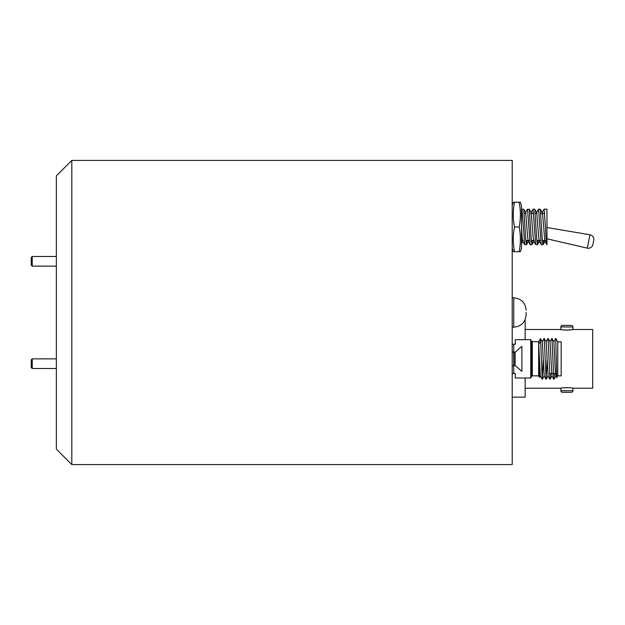 <?xml version="1.0" encoding="UTF-8"?>
<svg xmlns="http://www.w3.org/2000/svg" width="625" height="625" viewBox="0 0 625 625"><rect width="100%" height="100%" fill="white"/><g stroke="black" fill="none" stroke-linecap="round" stroke-linejoin="round"><path stroke-width="0.94" d="M71.812 160.414L56.359 175.867L56.359 449.133L71.812 464.586L512.203 464.586L512.203 160.414L71.812 160.414L71.812 464.586M592.898 244.531L593.75 240.266L592.898 244.531A4.633 4.633 0 0 1 587.305 248.133L589.977 234.781L546.969 227.508M593.75 240.266A4.633 4.633 0 0 0 589.977 234.781M546.969 244.484C546.469 244.945 545.961 239.094 545.453 226.945L544.07 209.172L546.969 209.172L546.969 244.711L544.812 241.289L542.828 216.742L542.227 212.594L541.828 213.422M543.586 240.461L542.969 244.711L542.273 239.508L540.281 209.234L538.484 209.234L536.305 213.422M542.969 244.711L541.242 244.648L538.555 209.172M538.07 240.461L537.445 244.711L536.758 239.508L534.758 209.234L532.961 209.234L530.789 213.422M537.445 244.711L535.719 244.648L533.031 209.172M532.547 240.461L531.93 244.711L531.242 239.508L529.242 209.234L527.445 209.234L525.492 212.594M531.93 244.711L530.203 244.648L527.516 209.172M527.031 240.461L526.406 244.711L525.719 239.508L523.727 209.234L521.992 209.172L521.469 210.016M526.406 244.711L524.688 244.648L521.992 209.172M544.07 209.172L542.047 212.594M546.969 216.742L546.969 219.328M545.211 240.461L544.812 241.289M539.688 240.461L539.289 241.289L538.688 237.141L536.711 212.594L534.758 209.234M534.172 240.461L533.773 241.289L533.172 237.141L531.188 212.594L529.242 209.234M528.656 240.461L528.258 241.289L527.648 237.141L525.672 212.594L523.719 209.234M523.133 240.461L522.734 241.289L522.133 237.141L521.469 227.414M519.156 251.648C520.789 251.656 520.789 251.672 519.156 251.688C520.789 243.453 520.789 235.219 519.156 226.984C520.789 218.734 520.789 210.492 519.156 202.242C520.789 202.227 520.789 202.211 519.156 202.195L514.516 202.195C512.883 202.211 512.883 202.227 514.516 202.242C512.883 210.492 512.883 218.734 514.516 226.984C512.883 235.219 512.883 243.453 514.516 251.688C512.883 251.672 512.883 251.656 514.516 251.648M514.516 202.195C512.883 202.211 512.883 202.227 514.516 202.242L519.156 202.242C520.789 202.227 520.789 202.211 519.156 202.195M520.398 251.664L521.469 248.352L521.469 205.531L520.398 202.219M519.156 226.984L514.516 226.984M519.156 251.688L514.516 251.688M526.109 312.5L526.109 314.82L526.109 312.5M539.805 370.414L539.539 377.375L538.641 375.852L538.641 341.859L531.609 341.43L531.609 376.281L530.742 378.016L530.742 339.695L515.289 339.695L515.289 344.18L513.742 344.18L513.742 373.539L512.203 373.539M543.188 359.781L542.281 379.312L540.359 375.961L539.523 377.375L538.719 344.125L540.648 341.242L540.484 338.664L538.641 341.859M557.781 341.859L561.18 341.859L561.18 375.852L557.781 375.852L557.781 341.859L555.773 338.383L553.812 341.758M555.773 338.383L556.727 377.664L557.781 375.852M530.742 378.016L515.289 378.016L515.289 373.539L513.742 373.539M556.109 373.539L555.742 375.961L555.133 367.422L553.875 341.758L551.914 338.383L549.945 341.758M550.461 373.539L550.008 379.312L551.945 375.961L550.016 341.758L548.047 338.383L546.086 341.758M547.055 359.781L546.141 379.312L548.078 375.961L546.148 341.758L544.188 338.383L542.219 341.758M542.281 379.312L544.219 375.961L542.289 341.758L540.5 338.664M540.289 375.961L538.719 344.125M554.32 373.539L553.812 379.312L551.938 338.406M550.008 379.312L548.078 338.406M546.141 379.312L544.211 338.406M542.227 379.312L540.648 341.242M512.203 344.18L513.742 344.18M512.203 365.812L513.742 365.812M513.742 351.906L512.203 351.906M560.859 326.945A1.547 1.547 0 0 1 562.398 325.406L571.367 325.406A1.547 1.547 0 0 1 572.906 326.945L572.906 329.5C573.281 330.172 560.492 330.18 560.859 329.5L560.859 326.945L572.906 326.945M562.398 392.312A1.547 1.547 0 0 1 560.859 390.766L572.906 390.766A1.547 1.547 0 0 1 571.367 392.312L562.398 392.312M525.164 339.695L525.164 320.562L524.688 320.562M566.82 330.125L569.25 330.023M525.164 388.219L560.859 388.219C560.484 387.539 573.273 387.539 572.906 388.219L592.688 388.219L592.688 329.5L572.906 329.5M566.945 387.594L564.516 387.688M572.906 388.219L572.906 390.766M560.859 388.219L560.859 390.766M512.203 397.148L525.164 397.148L525.164 378.016M513.617 353.164L514.016 352.664L514.016 365.5L515.141 365.5L515.141 352.211L521.891 346.344L521.891 371.375L515.141 365.5M513.539 352.727L513.844 352.211L515.141 352.211M32.219 368.516L31.25 367.555L31.25 359.828L32.219 358.859L32.219 368.516L56.359 368.516M32.219 266.141L31.25 265.172L31.25 257.445L32.219 256.484L32.219 266.141L56.359 266.141M526.109 314.82C525.375 322.328 521.25 326.445 513.742 327.18L513.742 297.82L512.203 297.82M532.305 341.859L532.305 375.852L538.641 375.852M524.273 213.422L525.891 213.422M531.414 213.422L533.656 213.422M535.305 213.422L536.93 213.422M540.828 213.422L544.695 213.422M543.039 244.648L544.984 241.289M540.281 209.234L542.227 212.594M537.516 244.648L539.469 241.289M532 244.648L533.945 241.289M526.484 244.648L528.43 241.289M521.469 243.773L522.82 241.445M539.289 241.289L541.242 244.648M533.773 241.289L535.719 244.648M528.258 241.289L530.203 244.648M522.734 241.289L524.688 244.648M521.469 240.461L522.508 240.461M525.789 240.461L529.648 240.461M531.305 240.461L533.547 240.461M536.828 240.461L540.688 240.461M542.344 240.461L546.203 240.461M587.305 248.133L546.969 238.805M512.203 205.531L513.273 202.219M512.203 248.352L513.273 251.664M513.742 327.18L512.203 327.18M513.742 297.82C521.25 298.555 525.375 302.672 526.109 310.18M555.805 375.961L553.867 379.312M553.812 379.312L551.875 375.961M549.953 379.312L548.016 375.961M546.086 379.312L544.156 375.961M556.727 377.664L555.742 375.961M549.594 373.539L556.523 373.539M531.609 341.43L530.742 339.695M531.609 376.281L532.305 375.852M525.164 329.5L560.859 329.5M32.219 358.859L56.359 358.859M32.219 256.484L56.359 256.484"/></g></svg>
